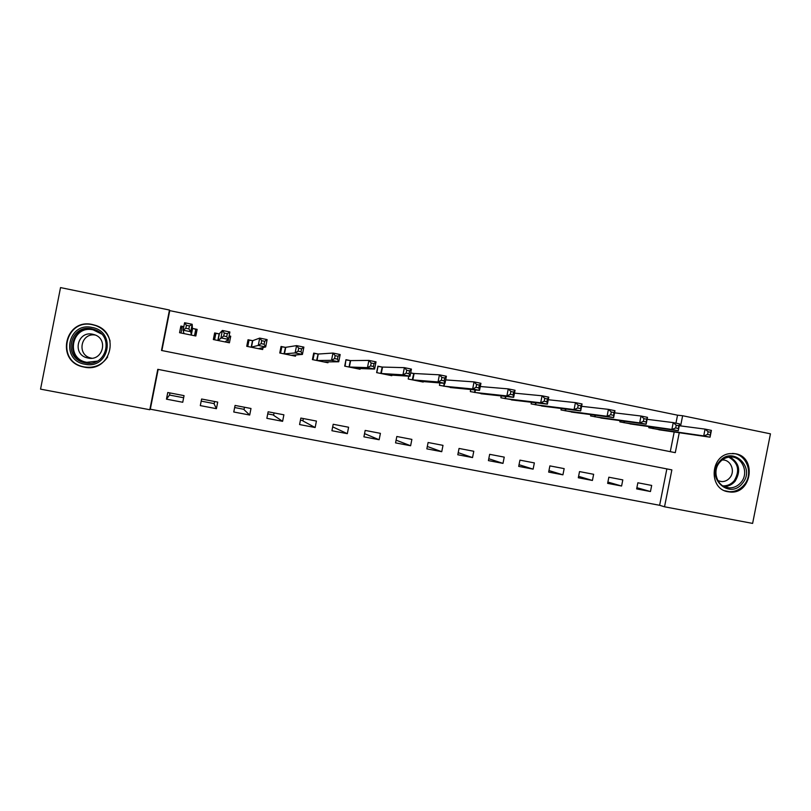 <?xml version="1.0" encoding="UTF-8"?>
<svg xmlns="http://www.w3.org/2000/svg" width="811" height="811" viewBox="0 0 811 811"><rect width="100%" height="100%" fill="white"/><g stroke="black" fill="none" stroke-linecap="round" stroke-linejoin="round"><path stroke-width="1.22" d="M92.13 367.241L91.552 367.201M92.484 324.542L95.485 325.363C121.265 333.078 110.316 373.273 84.101 367.089L82.986 366.846C55.239 361.189 64.971 317.882 92.484 324.542M735.557 453.765C757.008 457.09 751.685 494.365 730.113 492.013L728.004 491.74C708.479 489.023 710.081 455.437 729.859 453.613L735.557 453.765M675.948 423.16L677.54 415.181L682.629 415.739L770.45 433.834L752.618 523.409L664.533 506.794L671.863 469.883L157.78 369.329L149.812 409.737L40.55 389.138L60.531 287.591L169.469 310.035L161.501 350.464L675.289 452.66L679.253 432.719M158.165 369.4L150.309 409.2L659.627 505.294L664.533 506.794M150.309 409.2L149.812 409.737M659.627 505.294L666.855 468.91M651.679 485.434L637.862 482.778L636.645 488.901L650.463 491.537L651.679 485.434M622.807 479.889L608.848 477.213L607.632 483.356L621.591 486.022L622.807 479.889M593.642 474.293L579.53 471.586L578.304 477.76L592.415 480.457L593.642 474.293M564.162 468.626L549.888 465.889L548.662 472.103L562.925 474.83L564.162 468.626M534.358 462.909L519.942 460.141L518.695 466.386L533.121 469.143L534.358 462.909M504.239 457.12L489.662 454.322L488.415 460.607L502.992 463.385L504.239 457.12M473.786 451.271L459.046 448.442L457.799 454.758L472.539 457.576L473.786 451.271M442.999 445.361L428.107 442.502L426.85 448.858L441.742 451.697L442.999 445.361M411.876 439.39L396.822 436.49L395.555 442.877L410.619 445.756L411.876 439.39M380.41 433.348L365.183 430.418L363.916 436.845L379.142 439.744L380.41 433.348M348.598 427.235L333.199 424.275L331.922 430.732L347.321 433.672L348.598 427.235M316.422 421.061L300.851 418.07L299.573 424.558L315.144 427.529L316.422 421.061M283.891 414.806L268.147 411.785L266.86 418.314L282.603 421.325L283.891 414.806M250.994 408.491L235.068 405.429L233.771 411.998L249.697 415.039L250.994 408.491M217.713 402.104L201.604 399.012L200.307 405.612L216.415 408.683L217.713 402.104M184.056 395.636L167.765 392.514L166.458 399.154L182.749 402.266L184.056 395.636M677.54 415.181L169.752 310.633L161.876 350.534M670.281 451.666L674.194 431.979M662.628 430.306L648.8 427.732L649.023 426.596M633.827 424.447L619.837 421.872L620.08 420.635M604.712 418.537L590.57 415.942L590.844 414.603M575.283 412.546L560.989 409.95L561.283 408.48M545.55 406.493L531.093 403.898L531.418 402.266M515.482 400.37L500.874 397.775L501.228 395.94M485.1 394.176L470.319 391.591L470.725 389.513M454.383 387.901L439.43 385.337L439.897 382.934M414.086 373.567L410.65 373.009M413.549 373.455L410.68 372.867M423.332 381.545L423.23 382.052L408.197 379.011L408.754 376.182M382.528 367.14L378.027 366.42L376.801 372.654M382.022 367.028L377.896 366.187L376.618 372.614L391.825 375.696L391.936 375.087M350.149 360.54L345.973 359.689L344.695 366.146L360.064 369.258L360.206 368.529M323.741 361.909L338.745 361.787L331.517 360.317L332.956 353.059L318.368 354.032L314.242 353.434L312.995 359.729M317.912 353.971L313.695 353.109L312.407 359.608L327.948 362.76L328.131 361.828M285.736 347.422L281.812 346.824L280.565 353.16M285.32 347.331L281.052 346.469L279.754 352.998L295.478 356.181L295.731 354.904M252.353 340.62L248.034 339.738L246.737 346.307L262.632 349.531L263.028 347.513M219.011 333.828L214.641 332.936L213.344 339.545L229.422 342.8L230.719 336.21L229.128 335.886M225.063 341.918L228.438 339.383L220.927 337.863L222.386 330.462L219.152 333.858M183.813 326.661L180.873 326.063L179.555 332.703L195.826 335.997L197.134 329.367L192.734 328.475M196.424 332.946L195.37 332.733M169.955 392.93L169.529 395.048L166.458 399.154M302.949 420.625L300.445 420.149M273.662 415.009L267.731 413.874M244.07 409.342L234.653 407.538M214.185 403.614L201.189 401.121M183.641 397.755L169.529 395.048M169.752 310.633L169.469 310.035M680.611 425.907L682.629 415.739M230.719 336.21L228.884 337.518M180.873 326.063L181.867 328.779M636.878 487.695L650.463 491.537M214.601 401.506L214.124 403.919L216.415 408.683M244.486 407.244L244.01 409.646L249.697 415.039M274.067 412.921L273.601 415.313L282.603 421.325M303.355 418.547L302.888 420.929L315.144 427.529M332.692 426.86L347.321 433.672M364.544 433.642L379.142 439.744M396.092 440.16L410.619 445.756M427.316 446.486L441.742 451.697M458.215 452.67L472.539 457.576M488.78 458.742L502.992 463.385M519.03 464.703L533.121 469.143M548.966 470.573L562.925 474.83M578.578 476.351L592.415 480.457M607.885 482.058L621.591 486.022M658.856 429.769L710.051 437.19L703.725 435.902L705.073 429.11L679.273 425.734M708.125 431.746L705.073 429.11L711.399 430.398L710.051 437.19L710.659 432.263L708.125 431.746L707.577 434.473L710.112 434.98M707.577 434.473L703.725 435.902L652.541 428.492M710.659 432.263L711.399 430.398M630.117 423.93L678.28 430.732L671.883 429.435L673.242 422.602L647.107 419.317M676.222 425.238L673.242 422.602L679.638 423.91L678.28 430.732L678.787 425.765L676.222 425.238L675.675 427.975L678.239 428.502M675.675 427.975L671.883 429.435L623.629 422.632M678.787 425.765L679.638 423.91M600.839 418.01L646.134 424.204L639.666 422.896L641.025 416.023L614.556 412.84M643.934 418.648L641.025 416.023L647.502 417.341L646.134 424.204L646.539 419.186L643.934 418.648L643.387 421.406L645.992 421.933M643.387 421.406L639.666 422.896L594.402 416.722M646.539 419.186L647.502 417.341M571.38 412.059L613.613 417.604L607.064 416.276L608.432 409.362L581.609 406.311M611.271 411.988L608.432 409.362L614.981 410.701L613.613 417.604L613.897 412.525L611.271 411.988L610.724 414.756L613.349 415.293M610.724 414.756L607.064 416.276L564.861 410.731M613.897 412.525L614.981 410.701M541.586 406.027L580.696 410.924L574.066 409.575L575.445 402.621L548.256 399.742M578.213 405.247L575.445 402.621L582.075 403.969L580.696 410.924L580.869 405.784L578.213 405.247L577.655 408.034L580.321 408.572M577.655 408.034L574.066 409.575L535.007 404.689M580.869 405.784L582.075 403.969M719.306 461.743C732.242 444.915 756.318 467.623 742.4 483.346C729.647 500.215 705.296 477.618 719.306 461.743M740.98 482.423C749.8 472.6 741.548 454.981 729.069 457.12C725.338 457.637 722.185 459.411 719.621 462.442C711.5 471.515 717.765 487.908 729.282 487.867C733.904 487.938 737.807 486.134 740.98 482.423M722.145 459.999C730.63 459.198 735.749 471.171 729.799 477.811C727.639 480.335 724.973 481.612 721.81 481.622L717.887 480.68M724.659 490.726L729.241 491.679C735.111 491.882 740.068 489.641 744.103 484.937C754.027 473.786 746.556 453.643 732.343 453.44M84.871 364.22C60.115 360.368 67.729 321.643 92.109 327.472C116.703 331.506 109.15 369.836 84.871 364.22M91.957 328.881C70.091 323.589 62.214 357.935 84.222 362.629L85.267 362.862C106.302 367.839 114.959 335.48 94.208 329.479L91.957 328.881M91.775 358.219L90.731 357.996C76.437 354.823 80.887 332.49 95.303 335.044M88.034 358.046L87.172 357.844C71.895 354.417 77.501 330.584 92.718 334.244L94.177 334.629C108.826 338.704 102.835 361.554 88.034 358.046M110.083 341.086C107.964 333.585 103.139 328.404 95.617 325.556L92.647 324.755C65.367 318.145 55.716 361.088 83.219 366.704L84.334 366.947C94.36 368.356 102.135 365.031 107.66 356.962M92.19 367.109L92.748 367.13M511.477 399.924L547.384 404.152L540.673 402.793L542.062 395.798L514.488 393.142M544.749 398.414L542.062 395.798L548.773 397.167L547.384 404.152L546.888 401.769L547.445 398.961L544.749 398.414L544.191 401.222L546.888 401.769M544.191 401.222L540.673 402.793L504.817 398.576M547.445 398.961L548.773 397.167M480.994 393.74L513.667 397.309L506.875 395.93L508.264 388.885L480.294 386.523M510.879 391.51L508.264 388.885L515.056 390.273L513.667 397.309L513.049 394.886L513.606 392.068L510.879 391.51L510.322 394.328L513.049 394.886M510.322 394.328L506.875 395.93L474.313 392.402M513.606 392.068L515.056 390.273M450.267 387.526L479.534 390.375L472.661 388.976L474.06 381.9L445.665 379.913M476.594 384.515L474.06 381.9L480.933 383.299L479.534 390.375L478.794 387.911L479.352 385.073L476.594 384.515L476.037 387.354L478.794 387.911M476.037 387.354L472.661 388.976L443.465 386.148M479.352 385.073L480.933 383.299M419.165 381.231L444.986 383.36L438.021 381.951L439.44 374.824L413.732 373.486L412.282 379.832M441.883 377.429L439.44 374.824L446.395 376.243L444.986 383.36L444.114 380.856L444.681 378.007L441.883 377.429L441.326 380.288L444.114 380.856M441.326 380.288L438.021 381.951L412.464 379.862M444.681 378.007L446.395 376.243M387.709 374.864L410.011 376.263L402.966 374.824L404.385 367.657L382.204 367.059L380.754 373.455M406.747 370.262L404.385 367.657L411.43 369.096L410.011 376.263L409.008 373.719L409.575 370.84L406.747 370.262L406.179 373.141L409.008 373.719M406.179 373.141L402.966 374.824L380.927 373.476M409.575 370.84L411.43 369.096M349.085 367.028L349.288 366.501M345.07 366.227L345.912 359.972M355.907 368.417L374.601 369.066L367.464 367.616L368.893 360.408L350.636 360.601L346.307 359.962M371.174 363.004L368.893 360.408L376.02 361.858L374.601 369.066L373.465 366.481L374.033 363.592L371.174 363.004L370.597 365.903L373.465 366.481M370.597 365.903L367.464 367.616L348.872 366.998M374.033 363.592L376.02 361.858M325.87 362.335L325.971 361.828M313.624 353.474L314.242 353.434M334.568 358.574L337.467 359.161L338.045 356.252L335.146 355.654L334.568 358.574L331.517 360.317L317.091 360.53L318.084 354.001L316.625 360.469M335.146 355.654L332.956 353.059L340.174 354.539L338.745 361.787L337.467 359.161M338.045 356.252L340.174 354.539M293.582 355.796L293.724 355.046M280.951 346.986L281.812 346.824M291.22 355.319L302.432 354.417L295.123 352.927L296.562 345.618L285.472 347.361L284.022 353.86M298.671 348.213L296.562 345.618L303.882 347.118L302.432 354.417L301.023 351.741L301.601 348.811L298.671 348.213L298.083 351.153L301.023 351.741M298.083 351.153L295.123 352.927L284.185 353.89M301.601 348.811L303.882 347.118M260.919 349.186L261.172 347.909M247.76 346.52L249.018 340.154L247.862 340.62M258.334 348.659L265.673 346.946L258.263 345.445L259.713 338.096L252.748 340.661L249.018 340.154M261.72 340.681L259.713 338.096L267.123 339.606L265.673 346.946L264.112 344.239L264.7 341.289L261.72 340.681L261.142 343.631L264.112 344.239M261.142 343.631L258.263 345.445L251.055 347.189M264.7 341.289L267.123 339.606M227.901 342.495L229.087 336.089M213.719 339.627L214.52 337.599L214.165 339.718M214.591 339.799L215.848 333.392L214.692 334.933L213.668 339.616M223.714 336.018L226.725 336.626L227.313 333.666L224.302 333.047L223.714 336.018L218.068 340.478L219.365 333.868L215.848 333.392M224.302 333.047L222.386 330.462L229.888 331.993L228.438 339.383L226.725 336.626M227.313 333.666L229.888 331.993M194.782 335.784L195.765 329.307L192.4 328.374L192.187 324.288L190.717 331.729L183.124 330.189L183.975 333.605M194.498 335.734L195.765 329.307M194.63 335.754L195.066 333.656L194.762 335.784M181.035 333.007L182.303 326.569L183.793 326.762M185.81 328.303L183.124 330.189L184.584 322.737L192.187 324.288L189.45 325.941L186.408 325.312L185.81 328.303L188.862 328.921L189.45 325.941M191.426 335.105L190.717 331.729L188.862 328.921M184.584 322.737L186.408 325.312M653.585 427.245L653.311 428.624M653.048 427.164L652.784 428.532M624.663 421.264L624.369 422.754M624.156 421.193L623.862 422.673M595.436 415.202L595.112 416.834M594.95 415.141L594.625 416.753M565.906 409.058L565.551 410.842M565.429 408.997L565.085 410.771M536.061 402.814L535.665 404.79L536.041 402.814M535.605 402.763L535.219 404.73M730.093 457.039C739.45 463.01 741.132 471.039 735.141 481.146C732.13 484.664 728.42 486.458 724.01 486.529M722.834 485.88C727.345 486.022 731.147 484.299 734.239 480.7C740.139 470.573 738.304 462.726 728.754 457.171M89.615 363.186L85.54 362.629C63.795 357.986 71.581 324.055 93.184 329.276L94.715 329.651M101.446 333.96L93.194 329.864C71.682 324.724 64.961 358.888 86.797 362.304L97.31 361.128M505.892 396.457L505.456 398.677M505.466 396.407L505.03 398.606M475.418 389.969L474.911 392.494M475.003 389.929L474.516 392.433M444.621 383.329L444.043 386.239M444.235 383.299L443.658 386.188M414.097 373.526L412.829 379.913M382.539 367.099L381.271 373.526M350.636 360.601L349.359 367.059M350.322 360.56L349.044 367.018M285.746 347.382L284.448 353.92M252.748 340.661L251.451 347.23M252.505 340.64L251.207 347.209M219.152 333.848L217.855 340.458M192.592 328.435L191.284 335.075M192.4 328.374L191.082 335.014M95.485 325.363L96.651 325.799M82.986 366.846L83.705 366.815M724.446 486.732L729.282 487.867M721.81 481.622L718.12 480.791M87.172 357.844L90.731 357.996M89.737 363.186L84.222 362.629M505.861 396.447L505.425 398.667M475.368 389.969L474.861 392.483M444.55 383.329L443.972 386.229M414.015 373.516L412.748 379.913M382.447 367.089L381.17 373.516M350.524 360.591L349.247 367.048M318.257 354.022L316.969 360.52M285.624 347.372L284.326 353.91M252.616 340.661L251.319 347.23M219.244 333.858L217.936 340.468"/></g></svg>
